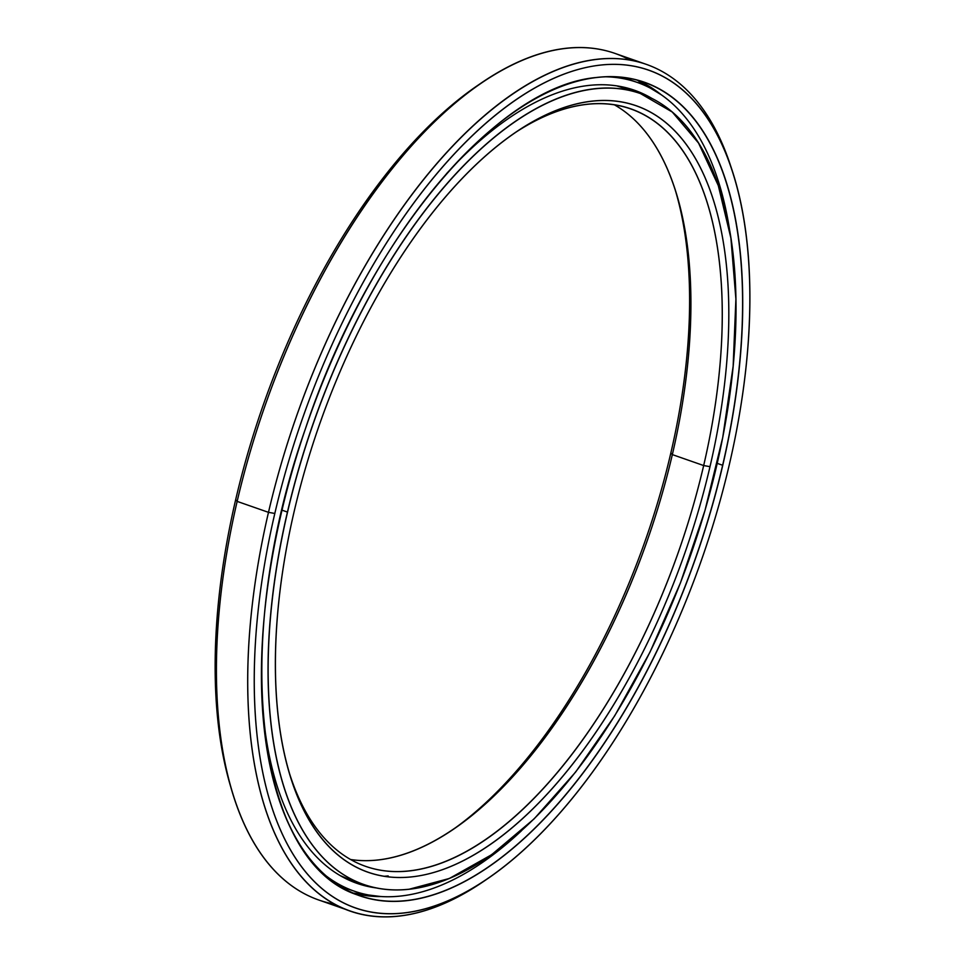 <?xml version="1.0" encoding="UTF-8"?>
<svg xmlns="http://www.w3.org/2000/svg" width="965" height="965" viewBox="0 0 965 965"><rect width="100%" height="100%" fill="white"/><g stroke="black" fill="none" stroke-linecap="round" stroke-linejoin="round"><path stroke-width="1.45" d="M388.171 875.918A413.032 197.053 -70.7 0 1 384.179 876.28A413.032 197.053 109.3 0 0 388.171 875.918M670.844 452.971L672.34 454.599A401.235 191.42 109.3 0 0 676.139 192.891A401.235 191.42 109.3 0 0 614.428 104.835A401.235 191.42 -70.7 0 1 672.34 454.599L703.666 465.552L709.999 466.662A405.951 193.675 109.3 0 0 515.37 132.482A405.951 193.675 109.3 0 0 294.18 511.366A405.951 193.675 109.3 0 0 290.332 776.162A405.951 193.675 109.3 0 0 496.987 839.743A405.951 193.675 109.3 0 0 709.999 466.662L703.666 465.552A401.235 191.42 109.3 0 0 630.591 108.888A401.235 191.42 109.3 0 0 513.332 133.882A401.235 191.42 -70.7 0 1 703.666 465.552L672.34 454.599A401.235 191.42 -70.7 0 1 350.597 859.501A401.235 191.42 109.3 0 0 453.719 829.08A401.235 191.42 109.3 0 0 672.34 454.599L670.844 452.971A405.951 193.675 109.3 0 0 675.404 190.551A405.951 193.675 -70.7 0 1 670.844 452.971A405.951 193.675 -70.7 0 1 451.692 830.443A405.951 193.675 109.3 0 0 670.844 452.971M616.695 85.849A418.979 199.888 -70.7 0 1 626.828 88.768A418.979 199.888 109.3 0 0 616.695 85.849L640.29 93.472A418.979 199.888 109.3 0 0 595.164 88.671L595.224 88.792A418.894 199.839 -70.7 0 1 716.621 465.95A418.894 199.839 -70.7 0 1 408.955 889.235L408.858 889.296A418.979 199.888 -70.7 0 1 363.733 884.495A418.979 199.888 -70.7 0 1 287.437 512.065L282.009 510.159L287.437 512.065A418.979 199.888 109.3 0 0 363.733 884.495A418.979 199.888 109.3 0 0 408.858 889.296L408.895 889.296A418.979 199.888 109.3 0 0 488.35 856.932M357.098 881.889A418.979 199.888 -70.7 0 1 340.392 875.701A418.979 199.888 109.3 0 0 350.271 879.791L363.733 884.495C377.822 889.404 392.876 891.009 408.895 889.296L408.955 889.235A418.894 199.839 109.3 0 0 716.621 465.95A418.894 199.839 109.3 0 0 595.224 88.792A418.894 199.839 109.3 0 0 287.558 512.077A418.894 199.839 109.3 0 0 408.955 889.235A418.894 199.839 -70.7 0 1 287.558 512.077A418.894 199.839 -70.7 0 1 595.224 88.792L595.164 88.671A418.979 199.888 109.3 0 0 287.437 512.065A418.979 199.888 -70.7 0 1 595.164 88.671A418.979 199.888 -70.7 0 1 640.29 93.472A418.979 199.888 109.3 0 1 720.578 192.674M289.609 773.785A401.235 191.42 109.3 0 0 365.759 866.401A401.235 191.42 109.3 0 0 703.666 465.552A401.235 191.42 -70.7 0 1 494.152 833.543A401.235 191.42 -70.7 0 1 289.609 773.785M709.999 466.662A405.951 193.675 -70.7 0 1 411.838 876.871A405.951 193.675 -70.7 0 1 294.18 511.366A405.951 193.675 -70.7 0 1 592.353 101.156A405.951 193.675 -70.7 0 1 709.999 466.662M481.499 82.821L477.434 85.608A443.743 211.697 109.3 0 0 235.653 499.761L237.149 501.39A448.472 213.953 -70.7 0 1 481.499 82.821A448.472 213.953 -70.7 0 1 630.061 60.107M376.652 896.497A435.722 207.873 109.3 0 0 378.123 896.364A435.722 207.873 -70.7 0 1 376.652 896.497M378.147 896.376A435.734 207.873 -70.7 0 1 376.82 896.509A435.734 207.873 109.3 0 0 378.147 896.376M661.254 94.775A430.812 205.533 109.3 0 0 637.334 80.204A430.812 205.533 -70.7 0 1 661.254 94.775M722.64 465.263L717.236 463.369L722.64 465.263A430.812 205.533 -70.7 0 1 406.217 900.598A430.812 205.533 109.3 0 0 722.64 465.263A430.812 205.533 109.3 0 0 644.174 82.314A430.812 205.533 -70.7 0 1 722.64 465.263M380.946 896.557A430.812 205.533 -70.7 0 1 353.154 893.059A430.812 205.533 109.3 0 0 380.946 896.557M355.832 894.266L359.824 895.665A430.812 205.533 109.3 0 0 406.217 900.598L406.277 900.719A430.909 205.569 109.3 0 0 722.761 465.287A430.909 205.569 109.3 0 0 597.878 77.321L597.817 77.381A430.812 205.533 -70.7 0 1 644.174 82.314C629.711 77.272 614.259 75.62 597.817 77.381L597.878 77.321A430.909 205.569 -70.7 0 1 722.761 465.287A430.909 205.569 -70.7 0 1 406.277 900.719A430.909 205.569 -70.7 0 1 281.394 512.741A430.909 205.569 -70.7 0 1 597.878 77.321A430.909 205.569 109.3 0 0 281.394 512.741A430.909 205.569 109.3 0 0 406.277 900.719L406.217 900.598A430.812 205.533 -70.7 0 1 359.824 895.665A430.812 205.533 -70.7 0 1 277.293 793.761M733.545 175.147L732.097 170.431A448.472 213.953 109.3 0 0 503.79 100.191A448.472 213.953 109.3 0 0 268.487 512.343L274.82 513.452A443.743 211.697 -70.7 0 1 507.65 105.643A443.743 211.697 -70.7 0 1 733.545 175.147A443.743 211.697 -70.7 0 1 729.335 464.575A443.743 211.697 -70.7 0 1 487.566 878.741A443.743 211.697 -70.7 0 1 274.82 513.452L268.487 512.343A448.472 213.953 -70.7 0 1 646.164 64.305A448.472 213.953 -70.7 0 1 732.821 172.807M646.164 64.305L614.838 53.352A448.472 213.953 109.3 0 0 237.149 501.39L268.487 512.343L237.149 501.39A448.472 213.953 109.3 0 0 318.824 900.031L350.162 910.984A448.472 213.953 -70.7 0 1 268.487 512.343A448.472 213.953 109.3 0 0 483.489 881.515L487.566 878.741M485.54 880.104A448.472 213.953 -70.7 0 1 350.162 910.984M729.335 464.575A443.743 211.697 109.3 0 0 600.737 65.053A443.743 211.697 109.3 0 0 274.82 513.452A443.743 211.697 109.3 0 0 403.418 912.986A443.743 211.697 109.3 0 0 729.335 464.575M516.13 110.601A430.812 205.533 -70.7 0 1 597.781 77.381M232.179 791.529A443.743 211.697 -70.7 0 1 235.653 499.761A443.743 211.697 -70.7 0 1 479.46 84.232M334.939 904.229A448.472 213.953 -70.7 0 1 232.903 793.905A448.472 213.953 -70.7 0 1 237.149 501.39L235.653 499.761A443.743 211.697 109.3 0 0 231.443 789.189L232.903 793.905M521.414 830.829A428.424 204.387 -70.7 0 1 354.264 891.19A428.424 204.387 -70.7 0 1 326.399 876.099A428.424 204.387 109.3 0 0 521.414 830.829M341.465 887.04L341.875 886.521L338.003 884.869L343.25 887.197M651.918 98.43A420.113 200.43 109.3 0 0 634.307 90.191A420.113 200.43 109.3 0 0 446.469 173.736A420.113 200.43 -70.7 0 1 651.918 98.43M636.55 91.313L635.742 91.663L637.925 92.097L636.55 91.313M361.296 884.326L352.478 881.636L362.864 884.519M619.844 77.116L622.546 77.815M262.142 700.976A420.113 200.43 109.3 0 0 357.002 883.349A420.113 200.43 109.3 0 0 376.073 887.909A420.113 200.43 -70.7 0 1 262.142 700.976M730.143 233.482A428.424 204.387 109.3 0 0 605.851 76.79A428.424 204.387 -70.7 0 1 637.045 82.351A428.424 204.387 -70.7 0 1 730.143 233.482M408.895 889.296L449.364 878.476L491.595 854.725L534.164 818.827L575.683 771.988L614.741 715.753L650.072 651.978L680.482 582.8L704.969 510.521L722.725 437.531L733.147 366.242L735.897 299.041L730.903 238.138L718.298 185.557L698.527 143.037L672.231 112L640.29 93.472M340.392 875.701L350.271 879.791M637.334 80.204L661.206 94.739M597.817 77.381C496.939 84.811 367.544 240.285 305.362 428.943C229.706 643.317 255.725 865.352 359.824 895.665M380.885 896.545L353.154 893.059M354.264 891.19L341.67 886.787M623.004 77.441L637.045 82.351M356.941 894L358.365 892.529M360.886 883.445L360.97 884.254M639.156 81.012L639.361 83.183M635.573 91.832L636.225 91.168M654.825 89.962L654.921 90.698M656.683 91.759L657.31 91.735"/></g></svg>
